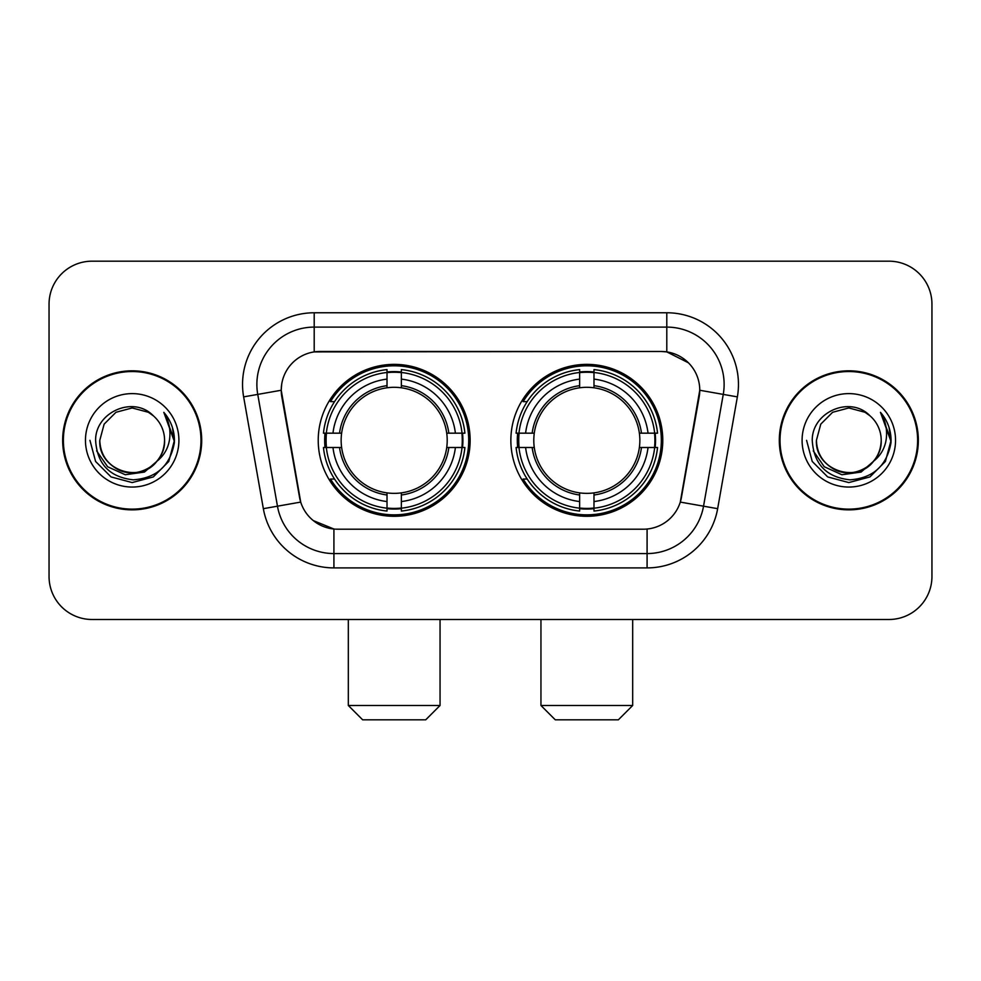 <?xml version="1.0" encoding="UTF-8"?>
<svg xmlns="http://www.w3.org/2000/svg" width="981" height="981" viewBox="0 0 981 981"><rect width="100%" height="100%" fill="white"/><g stroke="black" fill="none" stroke-linecap="round" stroke-linejoin="round"><path stroke-width="1.47" d="M510.856 440.334A75.966 75.966 0 0 0 586.822 516.3A75.966 75.966 0 0 0 662.776 440.334A75.966 75.966 0 0 0 586.822 364.368A75.966 75.966 0 0 0 510.856 440.334M318.224 440.334A75.966 75.966 0 0 0 394.178 516.3A75.966 75.966 0 0 0 470.144 440.334A75.966 75.966 0 0 0 394.178 364.368A75.966 75.966 0 0 0 318.224 440.334M281.24 390.168A38.7 38.7 0 0 0 281.829 396.888L299.524 497.22A38.7 38.7 0 0 0 337.636 529.2L643.364 529.2A38.7 38.7 0 0 0 681.476 497.22L699.171 396.888A38.7 38.7 0 0 0 661.059 351.468L319.941 351.468A38.7 38.7 0 0 0 281.24 390.168L281.67 384.442M325.042 447.508A69.516 69.516 0 0 1 325.042 433.173M517.674 447.508A69.516 69.516 0 0 1 517.674 433.173M62.661 440.334A69.516 69.516 0 0 0 132.177 509.85A69.516 69.516 0 0 0 201.694 440.334A69.516 69.516 0 0 0 132.177 370.818A69.516 69.516 0 0 0 62.661 440.334M779.306 440.334A69.516 69.516 0 0 0 848.823 509.85A69.516 69.516 0 0 0 918.339 440.334A69.516 69.516 0 0 0 848.823 370.818A69.516 69.516 0 0 0 779.306 440.334M314.202 312.767L666.798 312.767A71.662 71.662 0 0 1 737.369 396.876L717.651 508.673A71.662 71.662 0 0 1 647.08 567.901L333.92 567.901A71.662 71.662 0 0 1 263.349 508.673L243.631 396.876A71.662 71.662 0 0 1 314.202 312.767L314.202 327.102L666.798 327.102A57.327 57.327 0 0 1 723.255 394.399L703.536 506.184A57.327 57.327 0 0 1 647.08 553.566L333.92 553.566A57.327 57.327 0 0 1 277.464 506.184L257.745 394.399A57.327 57.327 0 0 1 314.202 327.102L314.202 351.897L661.059 351.468L666.798 351.897L688.417 362.798M643.364 529.2L337.636 529.2M333.92 567.901L333.92 529.017L313.258 520.568M723.255 394.399L699.76 390.254L680.287 502.088L703.536 506.184L723.255 394.399L737.369 396.876M263.349 508.673L300.713 502.088L281.24 390.254L257.745 394.399A57.327 57.327 0 0 1 256.875 384.442M681.476 497.22L681.243 498.434M299.757 498.434L299.524 497.22M931.95 304.171A42.992 42.992 0 0 0 888.958 261.179L92.042 261.179A42.992 42.992 0 0 0 49.05 304.171L49.05 576.497A42.992 42.992 0 0 0 92.042 619.489L888.958 619.489A42.992 42.992 0 0 0 931.95 576.497L931.95 304.171L931.95 576.497M49.05 304.171L49.05 576.497M888.958 261.179L92.042 261.179M92.042 619.489L888.958 619.489M200.982 440.334A68.793 68.793 0 0 0 132.177 371.541A68.793 68.793 0 0 0 63.385 440.334A68.793 68.793 0 0 0 132.177 509.127A68.793 68.793 0 0 0 200.982 440.334M159.069 459.415L144.44 472.069L125.274 474.743L107.64 466.76L96.616 450.843M164.575 440.334C165.679 464.283 136.175 481.315 115.979 468.391C105.629 461.904 100.221 452.548 99.792 440.334L104.133 424.135L115.979 412.278L132.177 407.949L148.376 412.278L153.404 415.858C133.526 395.024 95.255 412.192 95.611 440.334C97.07 463.988 109.602 477.158 133.22 479.832C156.482 478.139 170.191 465.791 174.36 442.762L174.422 440.334C174.299 429.715 170.768 420.383 163.815 412.339C169.1 421.021 170.964 430.352 169.406 440.334C167.886 448.832 163.753 455.773 156.997 461.144A32.398 32.398 0 0 0 164.575 440.334C164.134 452.548 158.738 461.904 148.376 468.391C128.192 481.315 98.689 464.283 99.792 440.334L104.133 424.135L115.979 412.278L132.177 407.949L148.376 412.278L153.404 415.858L148.376 412.278L132.177 407.949L115.979 412.278L104.133 424.135L99.792 440.334C100.221 452.548 105.629 461.904 115.979 468.391C136.175 481.315 165.679 464.283 164.575 440.334A32.398 32.398 0 0 0 153.404 415.858M156.997 461.144C139.805 484.393 98.1 469.519 99.792 440.334M85.457 440.334A46.72 46.72 0 0 0 132.177 487.054A46.72 46.72 0 0 0 178.91 440.334A46.72 46.72 0 0 0 132.177 393.614A46.72 46.72 0 0 0 85.457 440.334M163.815 412.339L174.41 441.56L172.435 427.532L174.41 441.56L172.435 427.532L174.41 441.56L164.134 412.707L174.41 441.56L164.134 412.707L174.422 440.334L168.769 461.462L153.306 476.925L132.177 482.578L111.061 476.925L95.598 461.462L89.933 440.334M164.134 412.707L174.41 441.585M917.615 440.334A68.793 68.793 0 0 0 848.823 371.541A68.793 68.793 0 0 0 780.018 440.334A68.793 68.793 0 0 0 848.823 509.127A68.793 68.793 0 0 0 917.615 440.334M875.702 459.415L861.073 472.069L841.919 474.743L824.273 466.76L813.261 450.843M881.208 440.334C882.311 464.283 852.808 481.315 832.624 468.391C822.262 461.904 816.866 452.548 816.425 440.334L820.766 424.135L832.624 412.278L848.823 407.949L865.021 412.278L870.037 415.858C850.159 395.024 811.888 412.192 812.243 440.334C813.703 463.988 826.247 477.158 849.865 479.832C873.115 478.139 886.824 465.791 890.993 442.762L891.067 440.334C890.944 429.715 887.413 420.383 880.46 412.339C885.745 421.021 887.609 430.352 886.039 440.334C884.531 448.832 880.398 455.773 873.642 461.144A32.398 32.398 0 0 0 881.208 440.334C880.779 452.548 875.371 461.904 865.021 468.391C844.825 481.315 815.321 464.283 816.425 440.334L820.766 424.135L832.624 412.278L848.823 407.949L865.021 412.278L870.037 415.858L865.021 412.278L848.823 407.949L832.624 412.278L820.766 424.135L816.425 440.334C816.866 452.548 822.262 461.904 832.624 468.391C852.808 481.315 882.311 464.283 881.208 440.334A32.398 32.398 0 0 0 870.037 415.858M873.642 461.144C856.45 484.393 814.745 469.519 816.425 440.334M802.09 440.334A46.72 46.72 0 0 0 848.823 487.054A46.72 46.72 0 0 0 895.543 440.334A46.72 46.72 0 0 0 848.823 393.614A46.72 46.72 0 0 0 802.09 440.334M880.46 412.339L891.042 441.56L889.08 427.532L891.042 441.56L889.08 427.532L891.042 441.56L880.779 412.707L891.042 441.56L880.779 412.707L891.067 440.334L885.402 461.462L869.939 476.925L848.823 482.578L827.694 476.925L812.231 461.462L806.578 440.334M880.779 412.707L891.042 441.585M425.717 719.821L362.651 719.821L348.316 705.486L440.052 705.486L425.717 719.821M401.352 508.183L401.352 511.064A71.086 71.086 0 0 0 464.908 447.508L462.026 447.508A68.229 68.229 0 0 1 401.352 508.183L401.352 501.549A61.631 61.631 0 0 0 455.392 447.508L446.723 447.508A53.035 53.035 0 0 0 401.352 387.789L401.352 372.486A68.229 68.229 0 0 1 462.026 433.173L464.908 433.173A71.086 71.086 0 0 0 401.352 369.604L401.352 372.486M326.342 447.508L323.46 447.508A71.086 71.086 0 0 0 387.017 511.064L387.017 508.183A68.229 68.229 0 0 1 326.342 447.508L332.976 447.508A61.631 61.631 0 0 0 387.017 501.549L387.017 492.879A53.035 53.035 0 0 0 446.723 447.508L448.844 447.508A55.132 55.132 0 0 1 401.352 495L401.352 501.549M387.017 372.486L387.017 369.604A71.086 71.086 0 0 0 323.46 433.173L326.342 433.173A68.229 68.229 0 0 1 387.017 372.486L387.017 379.12A61.631 61.631 0 0 0 332.976 433.173L341.633 433.173A53.035 53.035 0 0 0 387.017 492.879L387.017 495A55.132 55.132 0 0 1 339.524 447.508L332.976 447.508M326.477 447.508A68.081 68.081 0 0 1 326.477 433.173M401.352 372.633A68.081 68.081 0 0 0 387.017 372.633M461.892 433.173A68.081 68.081 0 0 1 461.892 447.508M462.026 433.173L455.392 433.173A61.631 61.631 0 0 0 401.352 379.12M455.392 447.508L462.026 447.508M387.017 501.549L387.017 508.183M446.723 433.173L455.392 433.173M401.352 492.965L401.352 495M387.017 492.879A53.035 53.035 0 0 1 341.633 447.508L339.524 447.508M401.352 508.035A68.081 68.081 0 0 1 387.017 508.035M332.976 433.173L326.342 433.173M387.017 387.703L387.017 379.12M401.352 387.789A53.035 53.035 0 0 0 341.633 433.173L339.524 433.173A55.132 55.132 0 0 1 387.017 385.668M401.352 387.703L401.352 385.668A55.132 55.132 0 0 1 448.844 433.173M334.546 401.634L330.487 401.634A74.531 74.531 0 0 1 468.71 440.334A74.531 74.531 0 0 1 330.487 479.035L334.546 479.035M618.349 719.821L555.283 719.821L540.948 705.486L632.684 705.486L618.349 719.821M593.983 508.183L593.983 511.064A71.086 71.086 0 0 0 657.54 447.508L654.658 447.508A68.229 68.229 0 0 1 593.983 508.183L593.983 501.549A61.631 61.631 0 0 0 648.024 447.508L639.367 447.508A53.035 53.035 0 0 0 593.983 387.789L593.983 372.486A68.229 68.229 0 0 1 654.658 433.173L657.54 433.173A71.086 71.086 0 0 0 593.983 369.604L593.983 372.486M518.974 447.508L516.092 447.508A71.086 71.086 0 0 0 579.648 511.064L579.648 508.183A68.229 68.229 0 0 1 518.974 447.508L525.608 447.508A61.631 61.631 0 0 0 579.648 501.549L579.648 492.879A53.035 53.035 0 0 0 639.367 447.508L641.476 447.508A55.132 55.132 0 0 1 593.983 495L593.983 501.549M579.648 372.486L579.648 369.604A71.086 71.086 0 0 0 516.092 433.173L518.974 433.173A68.229 68.229 0 0 1 579.648 372.486L579.648 379.12A61.631 61.631 0 0 0 525.608 433.173L534.277 433.173A53.035 53.035 0 0 0 579.648 492.879L579.648 495A55.132 55.132 0 0 1 532.156 447.508L525.608 447.508M519.108 447.508A68.081 68.081 0 0 1 519.108 433.173M593.983 372.633A68.081 68.081 0 0 0 579.648 372.633M654.523 433.173A68.081 68.081 0 0 1 654.523 447.508M654.658 433.173L648.024 433.173A61.631 61.631 0 0 0 593.983 379.12M648.024 447.508L654.658 447.508M579.648 501.549L579.648 508.183M639.367 433.173L648.024 433.173M593.983 492.965L593.983 495M579.648 492.879A53.035 53.035 0 0 1 534.277 447.508L532.156 447.508M593.983 508.035A68.081 68.081 0 0 1 579.648 508.035M525.608 433.173L518.974 433.173M579.648 387.703L579.648 379.12M593.983 387.789A53.035 53.035 0 0 0 534.277 433.173L532.156 433.173A55.132 55.132 0 0 1 579.648 385.668M593.983 387.703L593.983 385.668A55.132 55.132 0 0 1 641.476 433.173M527.177 401.634L523.118 401.634A74.531 74.531 0 0 1 661.341 440.334A74.531 74.531 0 0 1 523.118 479.035L527.177 479.035M666.798 312.767L666.798 351.897M647.08 529.017L647.08 567.901M243.631 396.876L257.745 394.399M703.536 506.184L717.651 508.673M401.352 492.879A53.035 53.035 0 0 0 446.723 447.508M387.017 508.685A68.719 68.719 0 0 0 401.352 508.685M462.529 447.508A68.719 68.719 0 0 0 462.529 433.173M401.352 371.983A68.719 68.719 0 0 0 387.017 371.983M593.983 492.879A53.035 53.035 0 0 0 639.367 447.508M579.648 508.685A68.719 68.719 0 0 0 593.983 508.685M655.161 447.508A68.719 68.719 0 0 0 655.161 433.173M593.983 371.983A68.719 68.719 0 0 0 579.648 371.983M440.052 619.489L440.052 705.486M348.316 619.489L348.316 705.486M632.684 619.489L632.684 705.486M540.948 619.489L540.948 705.486"/></g></svg>

